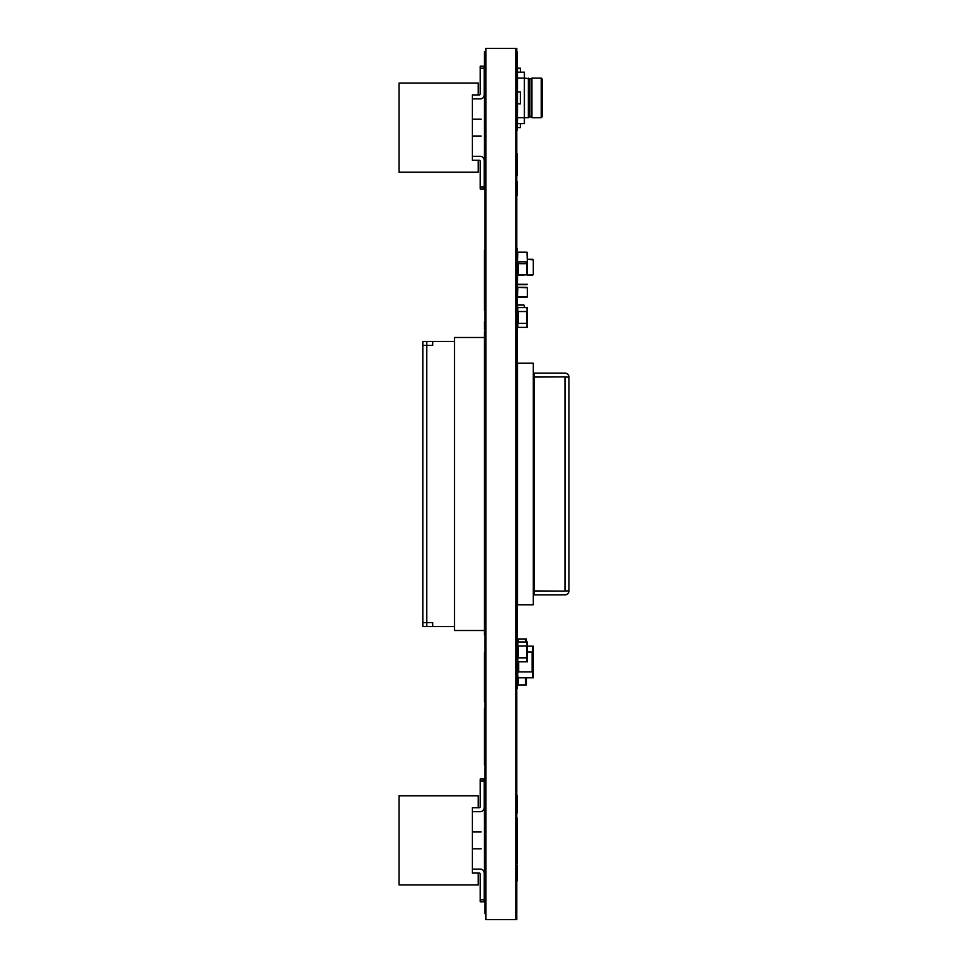 <?xml version="1.0" encoding="UTF-8"?>
<svg xmlns="http://www.w3.org/2000/svg" width="968" height="968" viewBox="0 0 968 968"><rect width="100%" height="100%" fill="white"/><g stroke="black" fill="none" stroke-linecap="round" stroke-linejoin="round"><path stroke-width="1.45" d="M517.457 287.762L517.457 296.873L517.856 287.363L527.366 287.762L527.366 296.873L527.366 287.762M517.457 296.873L527.366 296.873M517.856 297.261L526.967 297.261M526.967 646.128L533.308 646.128L533.308 677.806L517.457 677.806L518.061 669.13M517.856 646.128L517.856 654.791M526.967 652.057L532.702 652.057L532.702 646.128M518.061 661.81L518.061 671.865L532.702 671.865L532.702 677.806M518.061 677.806L517.457 671.865M526.967 252.164L517.856 252.164L526.967 252.164L527.366 261.662L527.366 252.563M517.457 252.563L517.457 261.662L517.856 252.164M517.457 275.19L517.457 284.302L517.457 275.19L526.967 274.791L517.856 274.791L517.856 262.062L527.366 261.662M527.366 275.19L526.967 262.062L517.457 261.662M526.374 642.002L526.374 638.953L517.457 638.953L517.457 642.002L527.366 642.002L527.366 661.81L517.457 661.81L517.457 657.841L526.967 657.841L526.967 661.81M517.856 642.002L517.856 645.958L526.967 645.958L526.967 642.002M517.457 642.002L517.457 646.128M517.856 661.81L517.457 645.958M532.702 259.255L527.366 259.255L533.308 259.847L533.308 274.501L533.308 259.847M527.366 259.787L527.366 263.744L517.457 263.744L517.457 274.501L517.457 259.787M532.702 275.094L527.354 275.094L533.308 274.501M517.457 284.302L527.366 284.302M517.856 284.689L526.967 284.689M517.856 307.558L517.457 311.527L527.366 311.527L527.366 307.558L517.856 307.558L517.457 321.582A0.69 0.69 0 0 1 517.856 320.952M517.457 307.558L517.457 305.743A0.69 0.69 0 0 1 518.158 305.053L523.7 305.053A0.69 0.69 0 0 1 524.39 305.743L524.39 307.558M533.308 363.218L533.308 604.782L517.457 604.782L517.457 363.218L533.308 363.218M564.985 591.121L534.288 591.121L534.288 594.884L564.985 594.884A3.957 3.957 0 0 0 568.942 590.916L568.942 377.084A3.957 3.957 0 0 0 564.985 373.116L534.288 373.116L534.288 376.879L564.985 376.879L534.288 377.084L534.288 590.916L564.985 591.121M568.942 377.084L564.985 377.084L564.985 590.916L568.942 590.916M517.856 287.363L526.967 287.363M541.221 78.105L541.221 117.697L542.213 116.704L542.213 79.086L541.221 78.105L531.916 78.105L531.13 78.892L524.39 78.105L524.39 72.164L517.457 72.164L517.457 68.196L520.433 68.196L520.433 72.164M541.221 117.697L531.916 117.697L531.916 78.105M531.916 117.697L531.13 116.91L531.13 78.892M531.13 116.91L529.145 116.91L529.145 78.892M529.145 116.91L528.346 117.697L528.346 78.105M517.457 103.842L517.457 91.96L520.433 91.96L520.433 103.842L517.457 103.842L517.457 117.697L524.39 117.697L524.39 78.105L517.457 78.105L517.457 72.164M528.346 117.697L524.39 117.697L524.39 123.638L517.457 123.638L517.457 117.697M517.457 91.96L517.457 78.105M517.457 123.638L517.457 127.594L520.433 127.594L520.433 123.638M526.967 307.558L527.366 327.365L517.457 327.365L517.457 323.397M517.856 327.365L517.856 323.397L526.967 323.397L526.967 327.365M517.457 677.806L517.457 684.969L526.374 684.969L526.374 677.806M485.875 337.481L454.5 337.481L454.5 630.519L485.875 630.519M454.5 341.438L422.822 341.438L422.822 626.562L454.5 626.562M422.822 341.438L422.822 626.562L426.779 626.562L426.779 341.438L422.822 341.438L422.822 345.394L432.72 345.394L432.72 341.438L422.822 341.438M432.72 622.605L422.822 622.605L422.822 626.562L432.72 626.562L432.72 622.605M472.324 120.673L472.324 98.893L480.237 98.893A3.957 3.957 0 0 0 484.194 94.924L484.194 66.223L480.237 66.223L480.237 93.944A0.992 0.992 0 0 1 479.245 94.924L472.324 94.924L472.324 160.264L479.245 160.264A0.992 0.992 0 0 1 480.237 161.257A0.992 0.992 0 0 0 479.245 160.264A0.992 0.992 0 0 1 480.237 161.257A0.992 0.992 0 0 0 479.245 160.264A0.992 0.992 0 0 1 480.237 161.257A0.992 0.992 0 0 0 479.245 160.264A0.992 0.992 0 0 1 480.237 161.257A0.992 0.992 0 0 0 479.245 160.264A0.992 0.992 0 0 1 480.237 161.257A0.992 0.992 0 0 0 479.245 160.264M480.237 93.944A0.992 0.992 0 0 1 479.245 94.924A0.992 0.992 0 0 0 480.237 93.944A0.992 0.992 0 0 1 479.245 94.924A0.992 0.992 0 0 0 480.237 93.944A0.992 0.992 0 0 1 479.245 94.924A0.992 0.992 0 0 0 480.237 93.944A0.992 0.992 0 0 1 479.245 94.924A0.992 0.992 0 0 0 480.237 93.944A0.992 0.992 0 0 1 479.245 94.924M472.324 98.893L480.237 98.893M472.324 134.528L472.324 156.308L480.237 156.308A3.957 3.957 0 0 1 484.194 160.264L484.194 188.978L480.237 188.978L480.237 161.257M478.252 160.264L478.252 172.147L399.058 172.147L399.058 83.054L478.252 83.054L478.252 94.924M472.324 156.308L480.237 156.308M472.324 833.472L472.324 811.692L480.237 811.692A3.957 3.957 0 0 0 484.194 807.735L484.194 779.022L480.237 779.022L480.237 806.743A0.992 0.992 0 0 1 479.245 807.735L472.324 807.735L472.324 873.075L479.245 873.075A0.992 0.992 0 0 1 480.237 874.056A0.992 0.992 0 0 0 479.245 873.075A0.992 0.992 0 0 1 480.237 874.056A0.992 0.992 0 0 0 479.245 873.075A0.992 0.992 0 0 1 480.237 874.056A0.992 0.992 0 0 0 479.245 873.075A0.992 0.992 0 0 1 480.237 874.056A0.992 0.992 0 0 0 479.245 873.075A0.992 0.992 0 0 1 480.237 874.056A0.992 0.992 0 0 0 479.245 873.075M480.237 806.743A0.992 0.992 0 0 1 479.245 807.735A0.992 0.992 0 0 0 480.237 806.743A0.992 0.992 0 0 1 479.245 807.735A0.992 0.992 0 0 0 480.237 806.743A0.992 0.992 0 0 1 479.245 807.735A0.992 0.992 0 0 0 480.237 806.743A0.992 0.992 0 0 1 479.245 807.735A0.992 0.992 0 0 0 480.237 806.743A0.992 0.992 0 0 1 479.245 807.735M472.324 811.692L480.237 811.692M472.324 847.327L472.324 869.107L480.237 869.107A3.957 3.957 0 0 1 484.194 873.075L484.194 901.777L480.237 901.777L480.237 874.056M478.252 873.075L478.252 884.946L399.058 884.946L399.058 795.853L478.252 795.853L478.252 807.735M472.324 869.107L480.237 869.107M515.775 894.855L516.573 894.855L516.573 904.753L515.775 904.753M485.875 872.083L485.089 872.083L485.089 904.753L485.875 904.753M515.775 655.53L516.573 655.53L516.573 636.859L515.775 636.859L516.573 636.859M515.775 647.943L516.573 647.943L515.775 647.943M516.573 666.952L515.775 666.952L516.573 666.952L516.573 655.53M485.875 200.86L485.089 200.86L485.089 159.284L485.875 159.284M485.875 913.659L485.089 913.659L485.089 904.753M515.775 838.639L516.573 838.639L516.573 823.962L515.775 823.962M516.573 285.887L515.775 285.887L516.573 285.887L516.573 263.248L515.775 263.248L516.573 263.248L516.573 250.978L515.775 250.978L516.573 250.978M515.775 273.605L516.573 273.605L515.775 273.605M515.775 107.799L516.573 107.799L516.573 88.003L515.775 88.003M516.573 313.499L515.775 313.499L516.573 313.499L516.573 299.499L515.775 299.499L516.573 299.499M515.775 302.415L516.573 302.415L515.775 302.415M516.573 298.459L515.775 298.459L516.573 298.459L516.573 286.177L515.775 286.177L516.573 286.177M516.573 686.457L515.775 686.457L516.573 686.457L515.775 686.457L516.573 686.457L515.775 686.215L516.573 686.215L516.573 667.642L515.775 667.642M515.775 668.392L516.573 668.392M515.775 655.868L516.573 655.868L515.775 655.868M515.775 265.728L516.573 265.728L515.775 265.728M515.775 398.864L516.573 398.864L516.573 369.159L515.775 369.159M515.775 598.841L516.573 598.841L516.573 569.136L515.775 569.136M515.775 434.499L516.573 434.499L516.573 414.703L515.775 414.703M515.775 464.204L516.573 464.204L516.573 444.397L515.775 444.397M515.775 493.898L516.573 493.898L516.573 474.102L515.775 474.102M515.775 523.603L516.573 523.603L516.573 503.796L515.775 503.796M515.775 553.297L516.573 553.297L516.573 533.501L515.775 533.501M515.775 133.536L516.573 133.536L516.573 116.704L515.775 116.704M515.775 79.086L516.573 79.086L516.573 62.255L515.775 62.255M515.775 857.66L516.573 857.66L516.573 842.16L515.775 842.16M515.775 854.732L516.573 854.732M485.089 337.481L485.089 321.642L485.875 321.642M515.775 335.339L516.573 335.339L516.573 355.462L515.775 355.462M516.573 332.508L515.775 332.508L516.573 332.508L516.573 319.694L515.775 319.694L516.573 319.694M515.775 321.424L516.573 321.424L515.775 321.424M485.875 808.716L485.089 808.716L485.089 767.14L485.875 767.14M515.775 826.067L516.573 826.067M485.875 95.917L485.089 95.917L485.089 54.341L485.875 54.341M485.875 646.358L485.089 646.358L485.089 630.519M517.263 93.666L517.263 51.945L517.263 93.666M517.263 84.567L517.263 65.243L517.263 84.567M517.263 127.97L517.263 66.502L517.263 127.97M517.263 130.135L517.263 113.147C517.263 110.001 517.263 110.001 517.263 113.147L517.263 130.135M517.263 156.199L517.263 175.329L517.263 156.199M517.263 173.127L517.263 153.876L517.263 173.127M517.263 160.252L517.263 158.752L517.263 160.252M517.263 168.831L517.263 158.268L517.263 168.831M517.263 171.493L517.263 154.239L517.263 171.493M517.263 193.092L517.263 181.73L517.263 193.092M517.263 191.047L517.263 192.184L517.263 191.047M517.263 190.575L517.263 193.322L517.263 190.575M517.263 194.677L517.263 182.069L517.263 194.677M517.263 195.27L517.263 182.105L517.263 195.27M517.263 189.268L517.263 187.223L517.263 189.268M517.263 248.8L517.263 251.172L517.263 248.8M517.263 255.879L517.263 258.262L517.263 255.879M517.263 263.054L517.263 265.426L517.263 263.054M517.263 281.277L517.263 264.058L517.263 281.277M517.263 272.274L517.263 267.555L517.263 272.274M517.263 281.736L517.263 267.446L517.263 281.736M517.263 277.477L517.263 272.589L517.263 277.477M517.263 271.427L517.263 273.799L517.263 271.427M517.263 276.086L517.263 278.457L517.263 276.086M517.263 298.422L517.263 283.733L517.263 298.422M517.263 291.925L517.263 288.863L517.263 291.925M517.263 283.999L517.263 286.371L517.263 283.999M517.263 297.019L517.263 284.205L517.263 297.019M517.263 291.683L517.263 294.03L517.263 291.683M517.263 285.681L517.263 288.065L517.263 285.681M517.263 316.5L517.263 285.959L517.263 316.5M517.263 298.253L517.263 300.637L517.263 298.253M517.263 305.21L517.263 300.382L517.263 305.21M517.263 319.815L517.263 311.902L517.263 319.815M517.263 318.448L517.263 311.902L517.263 318.448M517.263 320.057L517.263 315.326L517.263 320.057M517.263 318.109L517.263 315.701L517.263 318.109M517.263 349.75L517.263 320.251L517.263 349.75M517.263 365.517L517.263 336.513L517.263 365.517M517.263 374.785L517.263 351.892L517.263 374.785M517.263 361.245C517.263 374.41 517.263 348.069 517.263 361.245M517.263 608.739L517.263 358.269L517.263 608.739M517.263 360.253L517.263 607.747L517.263 360.253M517.263 402.422L517.263 372.377L517.263 402.422M517.263 415.744L517.263 437.875L517.263 415.744M517.263 418.551L517.263 411.775L517.263 418.551M517.263 423.476L517.263 400.425L517.263 423.476M517.263 441.577L517.263 416.506L517.263 441.577M517.263 457.634L517.263 427.106L517.263 457.634M517.263 461.845L517.263 441.202L517.263 461.845M517.263 463.103L517.263 447.192L517.263 463.103M517.263 457.852L517.263 445.885L517.263 457.852M517.263 481.35L517.263 461.53L517.263 481.35M517.263 469.141L517.263 475.832L517.263 469.141M517.263 485.537L517.263 510.62L517.263 485.537M517.263 484.436C517.263 497.6 517.263 471.259 517.263 484.436C517.263 512.665 517.263 456.194 517.263 484.436L517.263 477.769L517.263 484.436M517.263 534.844L517.263 476.377L517.263 534.844M517.263 510.269L517.263 487.969L517.263 510.269M517.263 499.428L517.263 502.658L517.263 499.428M517.263 499.04L517.263 495.652L517.263 499.04M517.263 515.061L517.263 507.825L517.263 515.061M517.263 542.939L517.263 629.212L517.263 542.939M517.263 581.199L517.263 556.527L517.263 581.199M517.263 613.046L517.263 592.573L517.263 613.046M517.263 538.656L517.263 533.707L517.263 538.656M517.263 559.673L517.263 552.837L517.263 559.673M517.263 549.618L517.263 539.612L517.263 549.618M517.263 566.341L517.263 541.281L517.263 566.341M517.263 555.293L517.263 550.09L517.263 555.293M517.263 585.652L517.263 561.791L517.263 585.652M517.263 574.508L517.263 578.501L517.263 574.508M517.263 613.155L517.263 588.713L517.263 613.155M517.263 600.995L517.263 597.474L517.263 600.995M517.263 640.042L517.263 616.108L517.263 640.042M517.263 635.347L517.263 637.718L517.263 635.347M517.263 655.675L517.263 643.708L517.263 655.675M517.263 654.489L517.263 649.77L517.263 654.489M517.263 656.038L517.263 658.409L517.263 656.038M517.263 679.173L517.263 659.353L517.263 679.173M517.263 666.964L517.263 673.655L517.263 666.964M517.263 665.197L517.263 659.184L517.263 665.197M517.263 665.512L517.263 667.896L517.263 665.512M517.263 686.203L517.263 688.587L517.263 686.203M517.263 808.607L517.263 795.829L517.263 808.607M517.263 812.89L517.263 795.853L517.263 812.89M517.263 808.038L517.263 795.853L517.263 808.038M517.263 863.444L517.263 818.226L517.263 863.444M517.263 858.205L517.263 819.775L517.263 858.205M517.263 861.024L517.263 819.775L517.263 861.024M517.263 877.867L517.263 865.15L517.263 877.867M517.263 880.59L517.263 866.868L517.263 880.59M517.263 879.222L517.263 866.904L517.263 879.222M517.263 880.82L517.263 867.11L517.263 880.82M484.399 93.267L484.399 51.546L484.399 93.267M484.399 78.105C484.399 91.27 484.399 64.929 484.399 78.105M484.399 169.473L484.399 136.016L484.399 169.473M484.399 119.185L484.399 84.531L484.399 119.185M484.399 167.718L484.399 84.531L484.399 167.718M484.399 294.962L484.399 250.131L484.399 294.962M484.399 280.502L484.399 310.075L484.399 280.502M484.399 307.691L484.399 275.214L484.399 307.691M484.399 286.625L484.399 275.154L484.399 286.625M484.399 280.563L484.399 310.268L484.399 280.563M484.399 308.937L484.399 290.594L484.399 308.937M484.399 292.409L484.399 283.237L484.399 292.409M484.399 310.014L484.399 300.177L484.399 310.014M484.399 325.599C484.399 338.776 484.399 312.422 484.399 325.599M484.399 634.827L484.399 331.794L484.399 634.827M484.399 534.844L484.399 476.377L484.399 534.844M484.399 476.595L484.399 482.33L484.399 476.595M484.399 479.608L484.399 489.264L484.399 479.608M484.399 492.276L484.399 486.529L484.399 492.276M484.399 487.098L484.399 477.272L484.399 487.098M484.399 488.743L484.399 477.563L484.399 488.743M484.399 547.586L484.399 538.704L484.399 547.586M484.399 685.271L484.399 652.614L484.399 685.271M484.399 672.494L484.399 676.656L484.399 672.494M484.399 697.916L484.399 652.686L484.399 697.916M484.399 697.65L484.399 652.686L484.399 697.65M484.399 684.981L484.399 653.279L484.399 684.981M484.399 669.953L484.399 701.485L484.399 669.953M484.399 678.217L484.399 686.99L484.399 678.217M484.399 697.674L484.399 653.4L484.399 697.674M484.399 669.88L484.399 674.575L484.399 669.88M484.399 698.327L484.399 653.4L484.399 698.327M484.399 747.199L484.399 737.047L484.399 747.199M484.399 764.78L484.399 708.806L484.399 764.78M484.399 736.394L484.399 758.573L484.399 736.394M484.399 714.348L484.399 758.573L484.399 714.348M484.399 762.602L484.399 710.802L484.399 762.602M484.399 736.83L484.399 761.949L484.399 736.83M484.399 711.855L484.399 761.949L484.399 711.855M484.399 730.84L484.399 752.16L484.399 730.84M484.399 790.904C484.399 804.069 484.399 777.727 484.399 790.904M484.399 882.271L484.399 848.815L484.399 882.271M484.399 831.984L484.399 797.33L484.399 831.984M484.399 880.529L484.399 797.33L484.399 880.529M516.767 48.4L516.767 919.6L516.767 48.4M516.767 79.086L516.767 61.274L516.767 79.086M516.767 68.196C516.767 87.967 516.767 48.436 516.767 68.196M516.767 97.901C516.767 138.109 516.767 138.109 516.767 97.901C516.767 57.693 516.767 57.693 516.767 97.901M516.767 98.688C516.767 138.896 516.767 138.896 516.767 98.688C516.767 58.479 516.767 58.479 516.767 98.688M516.767 107.799L516.767 87.011L516.767 107.799M516.767 127.594C516.767 143.929 516.767 143.929 516.767 127.594C516.767 111.272 516.767 111.272 516.767 127.594C516.767 143.929 516.767 143.929 516.767 127.594C516.767 111.272 516.767 111.272 516.767 127.594M516.767 133.536L516.767 115.724L516.767 133.536M516.767 263.949L516.767 250.264L516.767 263.949M516.767 266.43L516.767 253.931L516.767 266.43M516.767 277.151L516.767 257.185L516.767 277.151M516.767 286.589L516.767 272.903L516.767 286.589M516.767 285.439L516.767 272.94L516.767 285.439M516.767 299.16L516.767 285.475L516.767 299.16M516.767 307.522L516.767 298.519L516.767 307.522M516.767 314.201L516.767 301.714L516.767 314.201M516.767 327.716L516.767 318.714L516.767 327.716M516.767 333.21L516.767 320.723L516.767 333.21M516.767 345.394C516.767 359.418 516.767 359.418 516.767 345.394C516.767 331.383 516.767 331.383 516.767 345.394C516.767 359.418 516.767 359.418 516.767 345.394C516.767 331.383 516.767 331.383 516.767 345.394M516.767 398.864L516.767 368.167L516.767 398.864M516.767 434.499L516.767 413.711L516.767 434.499M516.767 424.601C516.767 438.419 516.767 438.419 516.767 424.601C516.767 410.783 516.767 410.783 516.767 424.601M516.767 464.204L516.767 443.404L516.767 464.204M516.767 493.898L516.767 473.11L516.767 493.898M516.767 523.603L516.767 502.815L516.767 523.603M516.767 553.297L516.767 532.509L516.767 553.297M516.767 598.841L516.767 568.155L516.767 598.841M516.767 648.645L516.767 636.158L516.767 648.645M516.767 656.897L516.767 636.484L516.767 656.897M516.767 656.098L516.767 637.138L516.767 656.098M516.767 667.654L516.767 655.154L516.767 667.654M516.767 687.062L516.767 666.649L516.767 687.062M516.767 686.796L516.767 667.823L516.767 686.796M516.767 857.66L516.767 822.969L516.767 857.66M516.767 838.639L516.767 825.075L516.767 838.639M516.767 840.405C516.767 856.728 516.767 856.728 516.767 840.405C516.767 824.07 516.767 824.07 516.767 840.405C516.767 856.728 516.767 856.728 516.767 840.405C516.767 824.07 516.767 824.07 516.767 840.405M516.767 870.099C516.767 910.307 516.767 910.307 516.767 870.099C516.767 829.891 516.767 829.891 516.767 870.099C516.767 910.307 516.767 910.307 516.767 870.099C516.767 829.891 516.767 829.891 516.767 870.099M516.767 854.732L516.767 841.168L516.767 854.732M516.767 899.804C516.767 919.564 516.767 880.033 516.767 899.804M484.895 630.519L484.895 848.815C484.895 854.671 484.895 854.671 484.895 848.815L484.895 119.185C484.895 113.329 484.895 113.329 484.895 119.185L484.895 337.481M484.895 95.917L484.895 53.349L484.895 95.917M484.895 68.196C484.895 87.967 484.895 48.436 484.895 68.196M484.895 98.688C484.895 138.896 484.895 138.896 484.895 98.688C484.895 58.479 484.895 58.479 484.895 98.688M484.895 136.016C484.895 141.873 484.895 141.873 484.895 136.016M484.895 200.86L484.895 158.292L484.895 200.86M484.895 808.716L484.895 766.148L484.895 808.716M484.895 831.984C484.895 826.127 484.895 826.127 484.895 831.984M484.895 870.099L484.895 899.659L484.895 870.099C484.895 910.307 484.895 910.307 484.895 870.099C484.895 829.891 484.895 829.891 484.895 870.099M484.895 913.659L484.895 871.091L484.895 913.659M484.895 899.804C484.895 919.564 484.895 880.033 484.895 899.804M485.875 48.4L515.775 48.4L515.775 919.6L485.875 919.6L485.875 48.4M518.654 661.81L518.654 671.865M532.11 652.057L532.11 671.865M518.255 645.958L518.255 657.841M526.568 645.958L526.568 657.841M518.255 274.791L518.255 263.744M526.568 274.791L526.568 263.744M518.352 638.953L518.352 642.002M525.479 638.953L525.479 642.002M518.255 311.527L518.255 323.397M526.568 311.527L526.568 323.397M518.352 684.969L518.352 677.806M525.479 684.969L525.479 677.806M484.194 68.196L480.237 68.196M480.237 187.006L484.194 187.006M484.194 780.995L480.237 780.995M480.237 899.804L484.194 899.804M515.775 651.077L516.573 651.077M515.775 645.172L516.573 645.172M515.775 639.63L516.573 639.63M515.775 260.477L516.573 260.477M515.775 253.749L516.573 253.749M515.775 283.104L516.573 283.104M515.775 276.376L516.573 276.376M515.775 310.728L516.573 310.728M515.775 305.186L516.573 305.186M515.775 295.688L516.573 295.688M515.775 288.948L516.573 288.948M515.775 681.762L516.573 681.762M515.775 672.857L516.573 672.857M515.775 664.181L516.573 664.181M515.775 658.639L516.573 658.639M515.775 272.117L516.573 272.117M515.775 302.173L516.573 302.173M515.775 329.737L516.573 329.737M515.775 324.195L516.573 324.195M472.324 136.016L481.072 136.016M472.324 119.185L481.072 119.185M472.324 848.815L481.072 848.815M472.324 831.984L481.072 831.984M485.089 894.855L485.875 894.855"/></g></svg>
